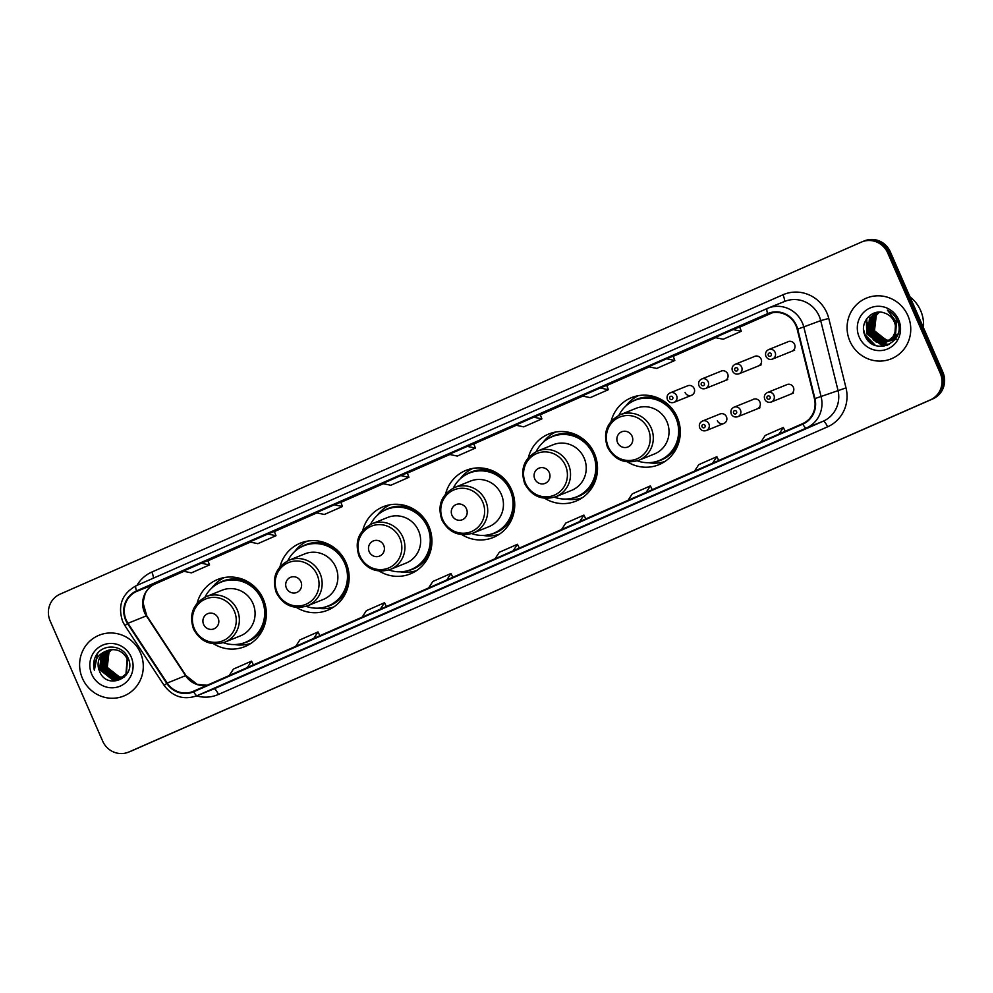 <?xml version="1.0" encoding="UTF-8"?>
<svg xmlns="http://www.w3.org/2000/svg" width="993" height="993" viewBox="0 0 993 993"><rect width="100%" height="100%" fill="white"/><g stroke="black" fill="none" stroke-linecap="round" stroke-linejoin="round"><path stroke-width="1.49" d="M627.526 461.931A36.22 34.978 -112 0 0 658.707 464.774A36.22 34.978 -112 0 0 677.189 417.122A36.22 34.978 -112 0 0 631.622 397.597A36.22 34.978 -112 0 0 611.129 421.268M664.019 461.757A36.22 34.978 -112 0 0 664.677 461.633M544.735 498.3A36.22 34.978 -112 0 0 575.915 501.155A36.22 34.978 -112 0 0 594.397 453.491A36.22 34.978 -112 0 0 548.831 433.978A36.22 34.978 -112 0 0 528.35 457.649M581.228 498.126A36.22 34.978 -112 0 0 581.898 498.014M461.944 534.681A36.22 34.978 -112 0 0 493.124 537.523A36.22 34.978 -112 0 0 511.606 489.859A36.22 34.978 -112 0 0 466.04 470.347A36.22 34.978 -112 0 0 445.559 494.017M498.436 534.495A36.22 34.978 -112 0 0 499.107 534.383M379.152 571.049A36.22 34.978 -112 0 0 410.332 573.892A36.22 34.978 -112 0 0 428.815 526.24A36.22 34.978 -112 0 0 383.248 506.715A36.22 34.978 -112 0 0 362.768 530.386M415.645 570.876A36.22 34.978 -112 0 0 416.315 570.752M296.373 607.418A36.22 34.978 -112 0 0 327.541 610.273A36.22 34.978 -112 0 0 346.023 562.609A36.22 34.978 -112 0 0 300.457 543.097A36.22 34.978 -112 0 0 279.976 566.767M332.854 607.244A36.22 34.978 -112 0 0 333.524 607.133M213.582 643.799A36.22 34.978 -112 0 0 244.75 646.642A36.22 34.978 -112 0 0 263.244 598.978A36.22 34.978 -112 0 0 217.666 579.465A36.22 34.978 -112 0 0 197.185 603.136M250.062 643.625A36.22 34.978 -112 0 0 250.732 643.501M717.368 420.734A5.126 4.953 -112 0 0 723.823 423.49A5.126 4.953 -112 0 0 726.442 416.75A5.126 4.953 -112 0 0 719.987 413.982L702.436 421.069A5.126 4.953 68 0 1 708.89 423.825A5.126 4.953 68 0 1 706.271 430.565L723.823 423.49M757.299 408.781A5.126 4.953 -112 0 0 759.918 402.041A5.126 4.953 -112 0 0 753.464 399.273M790.776 394.072A5.126 4.953 -112 0 0 793.395 387.332A5.126 4.953 -112 0 0 786.952 384.564M685.096 392.52A5.126 4.953 -112 0 0 691.55 395.288A5.126 4.953 -112 0 0 694.157 388.536A5.126 4.953 -112 0 0 687.715 385.781L670.163 392.856A5.126 4.953 68 0 1 676.605 395.611A5.126 4.953 68 0 1 673.999 402.364C671.119 403.232 668.934 402.326 667.433 399.633C666.464 396.579 667.37 394.32 670.163 392.856M725.027 380.58A5.126 4.953 -112 0 0 727.646 373.827A5.126 4.953 -112 0 0 721.191 371.072M758.503 365.871A5.126 4.953 -112 0 0 761.122 359.118A5.126 4.953 -112 0 0 754.668 356.363M791.98 351.162A5.126 4.953 -112 0 0 794.599 344.41A5.126 4.953 -112 0 0 788.144 341.654M128.457 752.173A20.505 19.798 -112 0 0 129.003 751.949L930.304 399.906A20.505 19.798 -112 0 0 940.234 373.157L887.705 252.93A20.505 19.798 -112 0 0 861.912 241.882A20.505 19.798 -112 0 0 861.378 242.106L60.064 594.162A20.505 19.798 -112 0 0 50.146 620.91L102.664 741.126A20.505 19.798 -112 0 0 128.457 752.173L131.088 751.118A20.505 19.798 -112 0 0 131.622 750.894L932.936 398.838A20.505 19.798 -112 0 0 942.854 372.09L890.336 251.874A20.505 19.798 -112 0 0 864.543 240.827L863.227 241.349A20.505 19.798 -112 0 0 862.681 241.584M129.773 751.651A20.505 19.798 -112 0 0 130.319 751.416L931.62 399.372A20.505 19.798 -112 0 0 941.55 372.623L889.02 252.396A20.505 19.798 -112 0 0 863.227 241.349A20.505 19.798 -112 0 1 889.02 252.396L941.55 372.623A20.505 19.798 -112 0 1 931.62 399.372L130.319 751.416A20.505 19.798 -112 0 1 129.773 751.651M82.444 678.368A32.794 31.677 -112 0 0 123.715 696.043A32.794 31.677 -112 0 0 140.46 652.873A32.794 31.677 -112 0 0 99.188 635.197A32.794 31.677 -112 0 0 82.444 678.368A32.794 31.677 -112 0 0 123.715 696.043A32.794 31.677 -112 0 0 140.46 652.873A32.794 31.677 -112 0 0 99.188 635.197A32.794 31.677 -112 0 0 82.444 678.368M849.909 341.182A32.794 31.677 -112 0 0 891.18 358.858A32.794 31.677 -112 0 0 907.925 315.7A32.794 31.677 -112 0 0 866.653 298.024A32.794 31.677 -112 0 0 849.909 341.182A32.794 31.677 -112 0 0 891.18 358.858A32.794 31.677 -112 0 0 907.925 315.7A32.794 31.677 -112 0 0 866.653 298.024A32.794 31.677 -112 0 0 849.909 341.182M126.161 619.93A21.871 21.126 68 0 1 136.736 591.394L767.874 314.111A21.871 21.126 68 0 1 768.458 313.862A21.871 21.126 68 0 1 797.193 329.254L814.434 398.714A21.871 21.126 68 0 1 802.617 423.639L193.474 691.252A21.871 21.126 68 0 1 192.903 691.5A21.871 21.126 68 0 1 167.196 683.06L127.973 623.281A21.871 21.126 68 0 1 126.161 619.93M125.677 620.141A22.417 21.647 -112 0 0 127.526 623.567L166.762 683.358A22.417 21.647 -112 0 0 193.697 691.749L802.84 424.135A22.417 21.647 -112 0 0 814.943 398.59L797.702 329.142A22.417 21.647 -112 0 0 767.651 313.614L136.525 590.897A22.417 21.647 -112 0 0 125.677 620.141M648.131 497.692L630.021 505.648A5.462 1.415 -113.7 0 1 630.009 505.648L648.131 497.692L630.021 505.648M714.612 468.485L696.478 476.441A5.462 1.415 -113.7 0 1 696.478 476.441L714.612 468.485L696.49 476.441A5.462 1.415 -113.7 0 0 696.503 476.441M781.081 439.278L762.947 447.247A5.462 1.415 -113.7 0 1 762.947 447.247L781.081 439.278L762.959 447.235A5.462 1.415 -113.7 0 0 762.972 447.235M448.712 585.299L430.59 593.268A5.462 1.415 -113.7 0 1 430.59 593.255A5.462 1.415 -113.7 0 1 430.59 593.268L448.712 585.299L430.59 593.255M382.243 614.506L364.108 622.474A5.462 1.415 -113.7 0 1 364.121 622.462A5.462 1.415 -113.7 0 1 364.108 622.474L382.243 614.506L364.121 622.462M315.762 643.712L297.639 651.669A5.462 1.415 -113.7 0 1 297.652 651.669A5.462 1.415 -113.7 0 1 297.639 651.669L315.762 643.712L297.652 651.669M249.293 672.919L231.17 680.875A5.462 1.415 -113.7 0 1 231.17 680.875L249.293 672.919M581.662 526.886L563.528 534.855A5.462 1.415 -113.7 0 1 563.54 534.855A5.462 1.415 -113.7 0 1 563.528 534.855L581.662 526.886L563.54 534.855M515.193 556.092L497.059 564.061A5.462 1.415 -113.7 0 1 497.059 564.061L515.193 556.092L497.071 564.061A5.462 1.415 -113.7 0 0 497.083 564.049M600.206 387.99L582.084 395.946L590.227 397.647L608.361 389.69L606.698 385.371L600.206 387.99L608.361 389.69M666.675 358.783L648.553 366.74L656.708 368.44L674.83 360.484L673.18 356.164L666.675 358.783L674.83 360.484M733.157 329.577L715.022 337.546L723.177 339.246L741.312 331.277L739.648 326.958L733.157 329.577L741.312 331.277M400.787 475.597L382.653 483.566L390.808 485.267L408.942 477.298L407.279 472.978L400.787 475.597L408.942 477.298M334.318 504.804L316.184 512.773L324.339 514.473L342.461 506.504L340.81 502.185L334.318 504.804L342.461 506.504M267.837 534.011L249.715 541.967L257.857 543.668L275.992 535.711L274.341 531.392L267.837 534.011L275.992 535.711M201.368 563.217L183.233 571.174L191.388 572.874L209.523 564.918L207.86 560.598L201.368 563.217L209.523 564.918M533.737 417.184L515.603 425.153L523.758 426.853L541.893 418.885L540.229 414.565L533.737 417.184L541.893 418.885M467.256 446.391L449.134 454.36L457.289 456.06L475.411 448.091L473.76 443.772L467.256 446.391L475.411 448.091M513.195 550.792L517.452 544.301L499.318 552.269L495.073 558.749M517.452 544.301L519.314 548.099M446.726 579.986L450.971 573.507L432.849 581.476L428.591 587.955M450.971 573.507L452.845 577.305M380.245 609.193L384.502 602.714L366.367 610.683L362.122 617.162M384.502 602.714L386.364 606.512M313.776 638.4L318.021 631.92L299.898 639.889L295.641 646.369M318.021 631.92L319.895 635.719M247.307 667.606L251.552 661.127L233.429 669.083L229.172 675.575M251.552 661.127L253.414 664.913M579.664 521.586L583.921 515.106L565.787 523.063L561.541 529.542M583.921 515.106L585.783 518.892M646.145 492.379L650.39 485.9L632.268 493.856L628.01 500.348M650.39 485.9L652.264 489.686M712.614 463.172L716.872 456.693L698.737 464.662L694.492 471.141M716.872 456.693L718.733 460.491M779.095 433.966L783.34 427.486L765.206 435.455L760.961 441.935M783.34 427.486L785.202 431.285M124.572 676.866L123.926 677.015M123.703 677.065L123.033 677.176M122.809 677.201L119.135 677.189L107.219 667.817L108.969 652.451L111.675 649.596M122.995 677.065L119.545 677.015L107.629 667.656A15.441 14.92 -112 0 1 111.712 649.583M123.79 677.276L123.157 677.462M122.933 677.524L122.288 677.673M122.065 677.722L117.497 677.847L105.581 668.475L107.331 653.109L110.769 649.695M123.988 677.176L123.343 677.363M123.132 677.412L122.474 677.561M122.251 677.598L117.906 677.685L105.99 668.314L107.74 652.947L110.993 649.67M122.983 677.623L122.362 677.859M122.151 677.934L116.268 678.343L104.352 668.972L106.102 653.605L110.099 649.807M121.295 678.182L115.858 678.504L103.942 669.145L105.692 653.766L109.875 649.856M123.393 677.462L122.561 677.772M122.35 677.834L121.705 678.02M126.396 674.781L120.724 678.517M120.513 678.591L114.22 679.175L102.304 669.803L104.054 654.437L109.007 650.067M120.712 678.492L114.629 679.001L102.713 669.642L104.464 654.263L109.218 650.005M107.331 650.626L106.909 650.8A15.441 14.92 -112 0 0 99.437 670.958C106.623 691.376 137.369 677.313 128.147 658.322C123.169 644.37 102.242 643.104 95.775 656.025C93.503 660.531 93.032 665.248 94.36 670.201C93.814 660.556 97.997 654.089 106.909 650.8C115.709 647.945 122.462 650.601 127.166 658.793L125.962 673.937L119.694 678.951L112.581 679.833L100.665 670.461L102.416 655.095L108.163 650.316M127.576 658.62L126.372 673.775L120.103 678.79L112.991 679.671L101.075 670.3L102.825 654.933L108.361 650.254M99.437 670.958L101.187 655.591L107.529 650.552M91.753 674.272A22.28 21.523 -112 0 0 120.376 686.039A22.28 21.523 -112 0 0 131.163 656.956A22.28 21.523 -112 0 0 102.54 645.202A22.28 21.523 -112 0 0 91.753 674.272M94.36 670.201L97.761 653.183M218.125 618.068A8.205 7.919 -112 0 0 207.587 613.736A8.205 7.919 -112 0 0 203.615 624.436A8.205 7.919 -112 0 0 214.153 628.768A8.205 7.919 -112 0 0 218.125 618.068M224.691 642.21L240.405 635.868A24.602 23.758 -112 0 0 252.967 603.496A24.602 23.758 -112 0 0 222.01 590.239L206.283 596.582C193.052 603.607 188.782 614.431 193.511 629.028C200.561 641.875 210.95 646.269 224.691 642.21A24.602 23.758 -112 0 0 237.24 609.839A24.602 23.758 -112 0 0 206.283 596.582M223.351 642.694A32.459 31.354 -112 0 0 245.321 642.359A32.459 31.354 -112 0 0 261.879 599.648A32.459 31.354 -112 0 0 221.042 582.159A32.459 31.354 -112 0 0 204.98 597.153M245.321 642.359L245.966 642.099A32.459 31.354 -112 0 0 262.537 599.387A32.459 31.354 -112 0 0 221.7 581.886L221.042 582.159M251.006 643.315A35.537 34.321 68 0 1 234.671 644.556M211.857 587.955A35.537 34.321 68 0 1 224.48 577.516M300.916 581.699A8.205 7.919 -112 0 0 290.378 577.367A8.205 7.919 -112 0 0 286.406 588.067A8.205 7.919 -112 0 0 296.944 592.399A8.205 7.919 -112 0 0 300.916 581.699M307.47 605.829L323.197 599.499A24.602 23.758 -112 0 0 335.758 567.127A24.602 23.758 -112 0 0 304.801 553.871L289.075 560.201C275.831 567.239 271.573 578.063 276.302 592.66C283.353 605.507 293.742 609.901 307.47 605.829A24.602 23.758 -112 0 0 320.031 573.457A24.602 23.758 -112 0 0 289.075 560.201M306.142 606.326A32.459 31.354 -112 0 0 328.1 605.991A32.459 31.354 -112 0 0 344.67 563.279A32.459 31.354 -112 0 0 303.833 545.778A32.459 31.354 -112 0 0 287.771 560.772M328.1 605.991L328.757 605.73A32.459 31.354 -112 0 0 345.328 563.006A32.459 31.354 -112 0 0 304.491 545.517L303.833 545.778M333.797 606.946A35.537 34.321 68 0 1 317.462 608.188M294.648 551.587A35.537 34.321 68 0 1 307.271 541.148M383.708 545.318A8.205 7.919 -112 0 0 373.169 540.999A8.205 7.919 -112 0 0 369.197 551.698A8.205 7.919 -112 0 0 379.736 556.018A8.205 7.919 -112 0 0 383.708 545.318M390.261 569.461L405.988 563.118A24.602 23.758 -112 0 0 418.549 530.746A24.602 23.758 -112 0 0 387.593 517.49L371.866 523.832C358.622 530.87 354.364 541.681 359.094 556.279C366.144 569.138 376.533 573.52 390.261 569.461A24.602 23.758 -112 0 0 402.823 537.089A24.602 23.758 -112 0 0 371.866 523.832M388.921 569.957A32.459 31.354 -112 0 0 410.891 569.622A32.459 31.354 -112 0 0 427.462 526.898A32.459 31.354 -112 0 0 386.625 509.409A32.459 31.354 -112 0 0 370.563 524.403M410.891 569.622L411.549 569.349A32.459 31.354 -112 0 0 428.12 526.638A32.459 31.354 -112 0 0 387.282 509.148L386.625 509.409M416.588 570.578A35.537 34.321 68 0 1 400.253 571.807M377.427 515.218A35.537 34.321 68 0 1 390.063 504.767M466.487 508.95A8.205 7.919 -112 0 0 455.961 504.618A8.205 7.919 -112 0 0 451.989 515.317A8.205 7.919 -112 0 0 462.527 519.649A8.205 7.919 -112 0 0 466.487 508.95M473.053 533.092L488.779 526.749A24.602 23.758 -112 0 0 501.328 494.377A24.602 23.758 -112 0 0 470.384 481.121L454.657 487.464C441.413 494.489 437.156 505.313 441.885 519.91C448.935 532.757 459.325 537.151 473.053 533.092A24.602 23.758 -112 0 0 485.614 500.72A24.602 23.758 -112 0 0 454.657 487.464M471.712 533.576A32.459 31.354 -112 0 0 493.682 533.241A32.459 31.354 -112 0 0 510.253 490.53A32.459 31.354 -112 0 0 469.416 473.04A32.459 31.354 -112 0 0 453.354 488.035M493.682 533.241L494.34 532.98A32.459 31.354 -112 0 0 510.911 490.269A32.459 31.354 -112 0 0 470.061 472.767L469.416 473.04M499.38 534.197A35.537 34.321 68 0 1 483.045 535.438M460.218 478.837A35.537 34.321 68 0 1 472.854 468.398M549.278 472.581A8.205 7.919 -112 0 0 538.752 468.249A8.205 7.919 -112 0 0 534.78 478.949A8.205 7.919 -112 0 0 545.318 483.281A8.205 7.919 -112 0 0 549.278 472.581M555.844 496.711L571.571 490.381A24.602 23.758 -112 0 0 584.12 458.009A24.602 23.758 -112 0 0 553.175 444.74L537.449 451.083C524.205 458.121 519.947 468.944 524.676 483.541C531.714 496.388 542.116 500.782 555.844 496.711A24.602 23.758 -112 0 0 568.406 464.339A24.602 23.758 -112 0 0 537.449 451.083M554.504 497.208A32.459 31.354 -112 0 0 576.474 496.872A32.459 31.354 -112 0 0 593.044 454.161A32.459 31.354 -112 0 0 552.195 436.659A32.459 31.354 -112 0 0 536.146 451.654M576.474 496.872L577.132 496.612A32.459 31.354 -112 0 0 593.702 453.888A32.459 31.354 -112 0 0 552.853 436.399L552.195 436.659M582.171 497.828A35.537 34.321 68 0 1 565.836 499.069M543.01 442.468A35.537 34.321 68 0 1 555.633 432.029M632.069 436.2A8.205 7.919 -112 0 0 621.531 431.881A8.205 7.919 -112 0 0 617.572 442.58A8.205 7.919 -112 0 0 628.097 446.9A8.205 7.919 -112 0 0 632.069 436.2M638.636 460.342L654.362 454A24.602 23.758 -112 0 0 666.911 421.628A24.602 23.758 -112 0 0 635.954 408.371L620.24 414.714C606.996 421.752 602.739 432.563 607.468 447.16C614.506 460.02 624.895 464.401 638.636 460.342A24.602 23.758 -112 0 0 651.185 427.971A24.602 23.758 -112 0 0 620.24 414.714M637.295 460.839A32.459 31.354 -112 0 0 659.265 460.504A32.459 31.354 -112 0 0 675.836 417.78A32.459 31.354 -112 0 0 634.986 400.291A32.459 31.354 -112 0 0 618.924 415.285M659.265 460.504L659.923 460.231A32.459 31.354 -112 0 0 676.494 417.519A32.459 31.354 -112 0 0 635.644 400.03L634.986 400.291M664.962 461.46A35.537 34.321 68 0 1 648.615 462.688M625.801 406.1A35.537 34.321 68 0 1 638.425 395.648M923.44 327.64A34.172 33.005 -112 0 0 920.623 310.536A34.172 33.005 -112 0 0 909.985 296.857M896.331 337.446L891.255 339.929M891.826 339.842L891.006 340.065M890.733 340.127L889.889 340.289M889.604 340.338L885.793 340.326L873.952 330.93L875.776 315.538L879.19 312.15M893.141 339.358L892.347 339.631M890.969 339.978L890.125 340.127M889.84 340.165L886.315 340.127L874.473 330.719L876.298 315.327L879.426 312.15M897.821 334.02L890.013 340.599M889.74 340.686L888.921 340.909M888.648 340.971L883.708 341.17L871.879 331.774L873.691 316.37L878.271 312.224M891.056 340.202L890.262 340.475M889.989 340.549L889.169 340.76M888.896 340.822L884.229 340.959L872.4 331.563L874.212 316.171L878.532 312.174M896.071 321.024L894.941 336.155L888.723 341.145L882.156 341.803L870.315 332.407L872.139 317.003L877.452 312.447M887.655 341.518L881.635 342.014L869.794 332.618L871.618 317.214L877.179 312.534M896.592 320.826L895.463 335.944L888.723 341.145M888.983 341.033L888.176 341.307M895.003 332.27A15.441 14.92 -112 0 0 884.837 313.155C872.313 307.793 859.28 322.452 864.655 334.753C872.437 357.368 906.671 343.007 897.684 321.484L897.25 320.404C895.165 315.786 891.9 312.361 887.432 310.139L895.711 321.099L895.003 332.27L892.856 336.987L886.637 341.989L879.55 342.846L867.708 333.449L869.533 318.058L876.124 312.907L878.495 312.174M895.922 329.775L893.377 336.776L886.637 341.989M886.898 341.877L880.071 342.647L868.23 333.238L870.054 317.847L876.385 312.807M896.307 339.184L888.648 341.17M888.325 341.17L873.505 331.203M859.218 337.099A22.28 21.523 -112 0 0 887.841 348.853A22.28 21.523 -112 0 0 898.628 319.783A22.28 21.523 -112 0 0 870.005 308.029A22.28 21.523 -112 0 0 859.218 337.099M875.541 345.527L864.99 334.703L863.6 329.651M884.093 346.209L882.616 346.073L867.075 333.859L866.752 318.654M887.134 345.403L876.521 342.089M874.957 340.922L869.148 333.027L867.683 322.651M889.045 344.559L881.734 342.982M881.238 342.746L878.606 341.257M877.042 340.078L871.233 332.183L869.769 321.806M872.239 343.975L864.357 333.847M883.534 346.296L866.815 333.971L866.293 319.349M886.848 345.502L875.553 341.691M873.679 340.102L868.887 333.127L867.311 324.202M888.834 344.67L881.238 342.982M880.667 342.709L877.626 340.847M875.752 339.271L870.973 332.283L869.396 323.358M131.622 750.894L129.003 751.949M890.336 251.874L887.705 252.93M942.854 372.09L940.234 373.157M932.936 398.838L930.304 399.906M136.736 591.394L155.107 583.983A21.871 21.126 -112 0 0 144.531 612.52A21.871 21.126 -112 0 0 146.343 615.871L185.567 675.662A21.871 21.126 -112 0 0 207.078 685.282M136.935 585.398A34.172 33.005 68 0 1 151.83 572.055L782.968 294.772A6.839 1.763 -113.7 0 1 784.147 301.649M782.968 294.772A34.172 33.005 68 0 1 826.859 312.807A34.172 33.005 68 0 1 828.77 318.443L846.011 387.891A34.172 33.005 68 0 1 827.554 426.841L218.41 694.455A34.172 33.005 68 0 1 196.589 695.907M797.702 329.142L820.702 320.627A27.332 26.401 -112 0 0 819.175 316.122A27.332 26.401 -112 0 0 784.78 301.388L767.986 308.165A27.332 26.401 68 0 1 803.908 327.405L821.149 396.852A27.332 26.401 68 0 1 806.378 428.008L197.235 695.634A6.839 1.763 -113.7 0 1 193.697 691.749M767.651 313.614A6.839 1.763 -113.7 0 1 767.254 308.475L136.115 585.758A6.839 1.763 66.3 0 0 136.115 585.758C121.953 593.752 117.472 605.668 122.673 621.494L124.932 625.652L127.526 623.567M802.84 424.135A6.839 1.763 66.3 0 0 806.378 428.008L823.172 421.231A27.332 26.401 -112 0 0 837.943 390.075L820.702 320.627L828.77 318.443M814.943 398.59L846.011 387.891M124.932 625.652L164.155 685.431L166.762 683.358M218.41 694.455A6.839 1.763 -113.7 0 0 214.029 688.857L197.235 695.634A27.332 26.401 68 0 1 196.515 695.932L213.309 689.154A27.332 26.401 -112 0 0 214.029 688.857L823.172 421.231A6.839 1.763 -113.7 0 1 827.554 426.841M767.266 308.463A27.332 26.401 68 0 1 767.986 308.165L767.254 308.475A6.839 1.763 -113.7 0 1 767.266 308.463M767.241 308.475L136.128 585.746A6.839 1.763 66.3 0 0 136.525 590.897M151.83 572.055A6.839 1.763 -113.7 0 1 153.356 578.187M767.874 314.111L769.041 313.639M772.653 312.671L739.723 327.144L772.653 312.671M715.717 337.682L673.254 356.35L715.717 337.682M649.248 366.889L606.773 385.557L649.248 366.889M582.779 396.095L540.304 414.751L582.779 396.095M516.298 425.302L473.822 443.958L516.298 425.302M449.829 454.509L407.353 473.164L449.829 454.509M383.36 483.715L340.884 502.371L383.36 483.715M316.879 512.909L274.403 531.578L316.879 512.909M250.41 542.116L207.934 560.784L250.41 542.116M155.131 583.971L183.941 571.323L155.107 583.983A12.301 3.178 -113.7 0 0 155.131 583.971A12.301 3.178 -113.7 0 1 155.131 583.971C150.75 585.932 147.423 589.159 145.177 593.64L143.004 602.739L146.765 615.784A12.301 0.645 146.7 0 0 146.343 615.871L127.973 623.281M167.196 683.06L185.567 675.662A12.301 0.645 146.7 0 1 185.989 675.575L197.247 684.4L207.14 685.244M234.311 611.08A22.603 21.834 -112 0 0 205.278 599.151A22.603 21.834 -112 0 0 194.343 628.643A22.603 21.834 -112 0 0 223.375 640.572A22.603 21.834 -112 0 0 234.311 611.08M250.832 583.636A32.769 31.652 -112 0 0 217.666 583.772M241.771 643.538A32.769 31.652 -112 0 0 265.752 620.637M317.102 574.711A22.603 21.834 -112 0 0 288.069 562.783A22.603 21.834 -112 0 0 277.134 592.262A22.603 21.834 -112 0 0 306.167 604.191A22.603 21.834 -112 0 0 317.102 574.711M333.623 547.267A32.769 31.652 -112 0 0 300.457 547.391M324.55 607.17A32.769 31.652 -112 0 0 348.543 584.256M399.894 538.33A22.603 21.834 -112 0 0 370.861 526.402A22.603 21.834 -112 0 0 359.925 555.894A22.603 21.834 -112 0 0 388.958 567.822A22.603 21.834 -112 0 0 399.894 538.33M416.415 510.886A32.769 31.652 -112 0 0 383.248 511.023M407.341 570.801A32.769 31.652 -112 0 0 431.334 547.888M482.685 501.961A22.603 21.834 -112 0 0 453.652 490.033A22.603 21.834 -112 0 0 442.717 519.525A22.603 21.834 -112 0 0 471.737 531.454A22.603 21.834 -112 0 0 482.685 501.961M499.206 474.517A32.769 31.652 -112 0 0 466.027 474.654M490.132 534.42A32.769 31.652 -112 0 0 514.113 511.519M565.476 465.593A22.603 21.834 -112 0 0 536.443 453.664A22.603 21.834 -112 0 0 525.496 483.144A22.603 21.834 -112 0 0 554.528 495.073A22.603 21.834 -112 0 0 565.476 465.593M581.997 438.149A32.769 31.652 -112 0 0 548.819 438.273M572.924 498.052A32.769 31.652 -112 0 0 596.905 475.138M648.255 429.212A22.603 21.834 -112 0 0 619.235 417.283A22.603 21.834 -112 0 0 608.287 446.776A22.603 21.834 -112 0 0 637.32 458.704A22.603 21.834 -112 0 0 648.255 429.212M664.776 401.768A32.769 31.652 -112 0 0 631.61 401.904M655.715 461.683A32.769 31.652 -112 0 0 679.696 438.769M669.754 398.603A1.713 1.651 -112 0 0 671.938 399.496A1.713 1.651 -112 0 0 672.77 397.274A1.713 1.651 -112 0 0 670.573 396.368A1.713 1.651 -112 0 0 669.754 398.603M708.158 381.759A5.126 4.953 68 0 1 705.539 388.499C702.659 389.368 700.475 388.462 698.985 385.781C698.005 382.727 698.911 380.456 701.703 378.991A5.126 4.953 68 0 1 708.158 381.759M701.294 384.738A1.713 1.651 -112 0 0 703.491 385.644A1.713 1.651 -112 0 0 704.31 383.41A1.713 1.651 -112 0 0 702.113 382.516A1.713 1.651 -112 0 0 701.294 384.738M741.634 367.05A5.126 4.953 68 0 1 739.015 373.79C736.148 374.659 733.951 373.753 732.462 371.072C731.481 368.018 732.387 365.759 735.18 364.282A5.126 4.953 68 0 1 741.634 367.05M734.77 370.029A1.713 1.651 -112 0 0 736.967 370.935A1.713 1.651 -112 0 0 737.787 368.701A1.713 1.651 -112 0 0 735.602 367.807A1.713 1.651 -112 0 0 734.77 370.029M775.111 352.341A5.126 4.953 68 0 1 772.492 359.081C769.625 359.95 767.44 359.044 765.938 356.363C764.958 353.309 765.876 351.05 768.669 349.573A5.126 4.953 68 0 1 775.111 352.341M768.247 355.32A1.713 1.651 -112 0 0 770.444 356.226A1.713 1.651 -112 0 0 771.276 353.992A1.713 1.651 -112 0 0 769.078 353.098A1.713 1.651 -112 0 0 768.247 355.32M705.042 425.488A1.713 1.651 -112 0 0 702.858 424.582A1.713 1.651 -112 0 0 702.026 426.816A1.713 1.651 -112 0 0 704.223 427.71A1.713 1.651 -112 0 0 705.042 425.488M752.768 399.633L733.988 407.204A5.126 4.953 68 0 1 740.43 409.96A5.126 4.953 68 0 1 737.811 416.712L759.955 407.788M736.595 411.623A1.713 1.651 -112 0 0 734.398 410.717A1.713 1.651 -112 0 0 733.566 412.951A1.713 1.651 -112 0 0 735.763 413.858A1.713 1.651 -112 0 0 736.595 411.623M786.245 384.924L767.465 392.496A5.126 4.953 68 0 1 773.907 395.264A5.126 4.953 68 0 1 771.3 402.004L793.444 393.079M770.071 396.915A1.713 1.651 -112 0 0 767.874 396.008A1.713 1.651 -112 0 0 767.043 398.243A1.713 1.651 -112 0 0 769.24 399.149A1.713 1.651 -112 0 0 770.071 396.915M164.155 685.431C172.633 696.676 183.42 700.164 196.515 695.932M861.912 241.882L863.227 241.349M146.765 615.784L185.989 675.575M249.305 672.906L231.17 680.875M691.55 395.288L673.999 402.364M727.683 379.574L705.539 388.499M720.484 371.419L701.703 378.991M761.159 364.865L739.015 373.79M753.96 356.71L735.18 364.282M794.636 350.157L772.492 359.081M787.449 342.002L768.669 349.573M702.436 421.069C699.643 422.534 698.737 424.793 699.717 427.846C701.058 430.466 703.243 431.372 706.271 430.565M733.988 407.204C731.196 408.669 730.289 410.928 731.258 413.994C732.598 416.613 734.783 417.519 737.811 416.712M767.465 392.496C764.672 393.96 763.766 396.232 764.734 399.285C766.075 401.904 768.259 402.81 771.3 402.004"/></g></svg>
